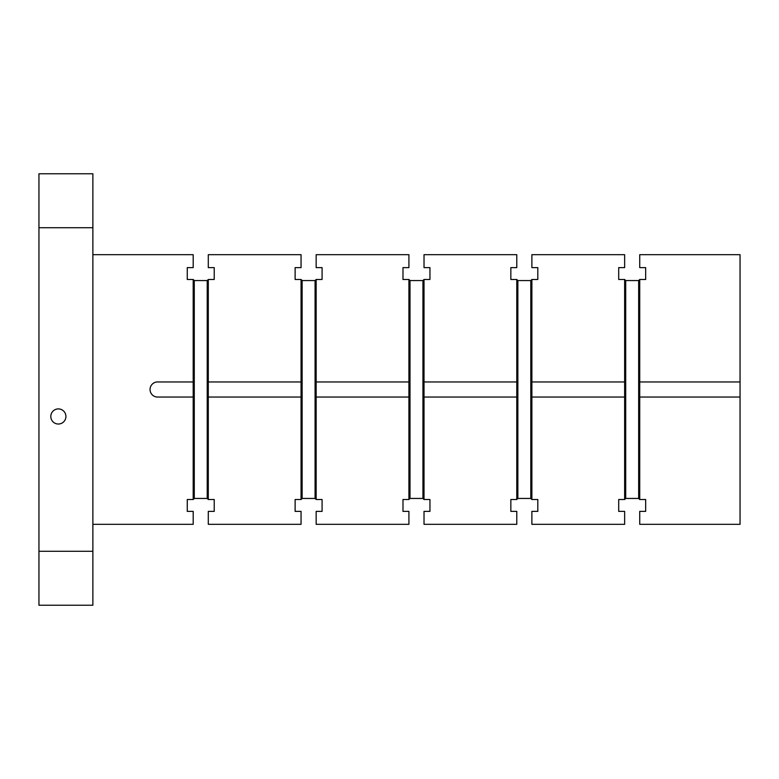 <?xml version="1.0" encoding="UTF-8"?>
<svg xmlns="http://www.w3.org/2000/svg" width="779" height="779" viewBox="0 0 779 779"><rect width="100%" height="100%" fill="white"/><g stroke="black" fill="none" stroke-linecap="round" stroke-linejoin="round"><path stroke-width="1.17" d="M639.734 381.953L639.734 279.486L645.674 279.486L645.674 267.616L639.734 267.616L639.734 254.675L740.05 254.675L740.05 381.953L639.734 381.953L639.734 397.047L740.05 397.047L740.05 381.953M740.05 397.047L740.05 524.325L639.734 524.325L639.734 511.384L645.674 511.384L645.674 499.514L639.734 499.514L639.734 397.047M639.734 499.514L638.663 498.443L625.712 498.443L624.641 499.514L618.701 499.514L618.701 511.384L624.641 511.384L624.641 524.325L531.882 524.325L531.882 511.384L537.812 511.384L537.812 499.514L531.882 499.514L531.882 397.047L624.641 397.047L624.641 279.486L625.712 280.557L638.663 280.557L639.734 279.486M624.641 499.514L624.641 397.047M531.882 397.047L531.882 279.486L537.812 279.486L537.812 267.616L531.882 267.616L531.882 254.675L624.641 254.675L624.641 267.616L618.701 267.616L618.701 279.486L624.641 279.486M624.641 381.953L531.882 381.953M92.876 254.675L193.192 254.675L193.192 267.616L187.262 267.616L187.262 279.486L193.192 279.486L193.192 381.953L157.601 381.953A7.547 7.547 0 0 0 150.045 389.5A7.547 7.547 0 0 0 157.601 397.047L193.192 397.047L193.192 499.514L187.262 499.514L187.262 511.384L193.192 511.384L193.192 524.325L92.876 524.325M193.192 381.953L193.192 397.047M208.295 499.514L214.225 499.514L214.225 511.384L208.295 511.384L208.295 524.325L301.054 524.325L301.054 511.384L295.124 511.384L295.124 499.514L301.054 499.514L301.054 397.047L208.295 397.047L208.295 499.514L207.214 498.443L194.273 498.443L193.192 499.514M408.917 279.486L408.917 397.047L316.157 397.047L316.157 279.486L322.087 279.486L322.087 267.616L316.157 267.616L316.157 254.675L408.917 254.675L408.917 267.616L402.986 267.616L402.986 279.486L408.917 279.486L409.997 280.557L422.939 280.557L424.019 279.486L429.95 279.486L429.95 267.616L424.019 267.616L424.019 254.675L516.779 254.675L516.779 267.616L510.849 267.616L510.849 279.486L516.779 279.486L517.86 280.557L530.801 280.557L531.882 279.486M424.019 499.514L429.95 499.514L429.95 511.384L424.019 511.384L424.019 524.325L516.779 524.325L516.779 511.384L510.849 511.384L510.849 499.514L516.779 499.514L516.779 397.047L424.019 397.047L424.019 499.514L422.939 498.443L409.997 498.443L408.917 499.514L402.986 499.514L402.986 511.384L408.917 511.384L408.917 524.325L316.157 524.325L316.157 511.384L322.087 511.384L322.087 499.514L316.157 499.514L316.157 397.047M408.917 499.514L408.917 397.047M208.295 397.047L208.295 381.953L301.054 381.953L301.054 279.486L302.135 280.557L315.076 280.557L316.157 279.486M92.876 227.711L92.876 173.775L38.95 173.775L38.95 605.225L92.876 605.225L92.876 227.711L38.95 227.711M516.779 279.486L516.779 381.953L424.019 381.953L424.019 279.486M208.295 381.953L208.295 279.486L214.225 279.486L214.225 267.616L208.295 267.616L208.295 254.675L301.054 254.675L301.054 267.616L295.124 267.616L295.124 279.486L301.054 279.486M516.779 381.953L516.779 397.047M531.882 499.514L530.801 498.443L517.86 498.443L516.779 499.514M424.019 397.047L424.019 381.953M408.917 381.953L316.157 381.953M207.214 498.443L207.214 280.557L208.295 279.486M194.273 498.443L194.273 280.557L207.214 280.557M193.192 279.486L194.273 280.557M50.81 416.463A7.547 7.547 0 0 1 62.145 409.929A7.547 7.547 0 0 1 62.145 423.007A7.547 7.547 0 0 1 50.81 416.463M316.157 499.514L315.076 498.443L302.135 498.443L301.054 499.514M315.076 498.443L315.076 280.557M302.135 498.443L302.135 280.557M301.054 381.953L301.054 397.047M422.939 498.443L422.939 280.557M409.997 498.443L409.997 280.557M530.801 498.443L530.801 280.557M517.86 498.443L517.86 280.557M638.663 498.443L638.663 280.557M625.712 498.443L625.712 280.557M38.95 551.289L92.876 551.289"/></g></svg>

